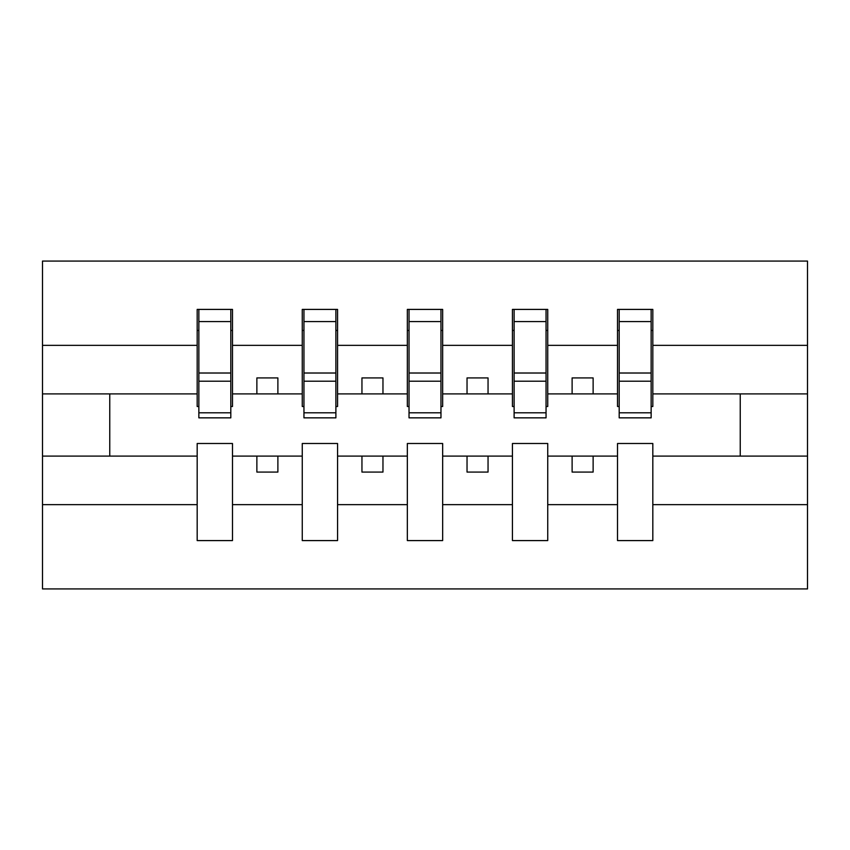 <?xml version="1.0" encoding="UTF-8"?>
<svg xmlns="http://www.w3.org/2000/svg" width="850" height="850" viewBox="0 0 850 850"><rect width="100%" height="100%" fill="white"/><g stroke="black" fill="none" stroke-linecap="round" stroke-linejoin="round"><path stroke-width="1.27" d="M617.514 504.656L547.74 504.656L547.74 443.498L512.433 443.498L512.433 504.656L442.659 504.656L442.659 443.498L407.341 443.498L407.341 504.656L337.567 504.656L337.567 443.498L302.26 443.498L302.26 504.656L232.486 504.656L232.486 443.498L197.179 443.498L197.179 504.656L42.5 504.656L42.5 588.933L807.5 588.933L807.5 504.656L652.821 504.656L652.821 540.589L617.514 540.589L617.514 456.099L572.114 456.099L572.114 472.079L593.13 472.079L593.13 456.099M652.821 504.656L652.821 443.498L617.514 443.498L617.514 456.099M512.433 504.656L512.433 540.589L547.74 540.589L547.74 504.656M407.341 504.656L407.341 540.589L442.659 540.589L442.659 504.656M302.26 504.656L302.26 540.589L337.567 540.589L337.567 504.656M619.193 412.803L651.143 412.803L651.143 417.849L619.193 417.849L619.193 309.411L617.514 309.411L617.514 345.344L547.74 345.344L547.74 406.502L546.051 406.502M619.193 406.502L617.514 406.502L617.514 345.344M514.112 412.803L546.051 412.803L546.051 417.849L514.112 417.849L514.112 309.411L512.433 309.411L512.433 345.344L442.659 345.344L442.659 406.502L440.969 406.502M514.112 406.502L512.433 406.502L512.433 345.344M409.031 412.803L440.969 412.803L440.969 417.849L409.031 417.849L409.031 309.411L407.341 309.411L407.341 345.344L337.567 345.344L337.567 406.502L335.888 406.502M409.031 406.502L407.341 406.502L407.341 345.344M303.949 412.803L335.888 412.803L335.888 417.849L303.949 417.849L303.949 309.411L302.26 309.411L302.26 345.344L232.486 345.344L232.486 309.411L230.807 309.411L230.807 417.849L198.857 417.849L198.857 381.204L230.807 381.204M303.949 406.502L302.26 406.502L302.26 345.344M197.179 504.656L197.179 540.589L232.486 540.589L232.486 504.656M198.857 381.204L198.857 309.411L197.179 309.411L197.179 345.344L42.5 345.344L42.5 261.067L807.5 261.067L807.5 345.344L652.821 345.344L652.821 406.502L651.143 406.502M198.857 406.502L197.179 406.502L197.179 345.344M617.514 309.411L652.821 309.411L652.821 345.344M512.433 309.411L547.74 309.411L547.74 345.344M407.341 309.411L442.659 309.411L442.659 345.344M302.26 309.411L337.567 309.411L337.567 345.344M197.179 309.411L232.486 309.411M572.114 456.099L547.74 456.099M617.514 393.901L593.13 393.901L593.13 377.921L572.114 377.921L572.114 393.901L547.74 393.901M572.114 393.901L593.13 393.901M488.049 472.079L488.049 456.099L467.033 456.099L467.033 472.079L488.049 472.079M467.033 456.099L442.659 456.099M512.433 456.099L488.049 456.099M512.433 393.901L488.049 393.901L488.049 377.921L467.033 377.921L467.033 393.901L442.659 393.901M467.033 393.901L488.049 393.901M382.967 472.079L382.967 456.099L361.951 456.099L361.951 472.079L382.967 472.079M361.951 456.099L337.567 456.099M407.341 456.099L382.967 456.099M407.341 393.901L382.967 393.901L382.967 377.921L361.951 377.921L361.951 393.901L337.567 393.901M361.951 393.901L382.967 393.901M277.886 472.079L277.886 456.099L256.87 456.099L256.87 472.079L277.886 472.079M256.87 456.099L232.486 456.099M302.26 456.099L277.886 456.099M302.26 393.901L277.886 393.901L277.886 377.921L256.87 377.921L256.87 393.901L232.486 393.901L232.486 345.344M256.87 393.901L277.886 393.901M232.486 393.901L232.486 406.502L230.807 406.502M197.179 456.099L42.5 456.099L42.5 345.344M42.5 504.656L42.5 456.099M197.179 393.901L42.5 393.901M807.5 504.656L807.5 345.344M109.756 456.099L109.756 393.901M807.5 393.901L740.244 393.901L740.244 456.099L652.821 456.099M807.5 456.099L740.244 456.099M740.244 393.901L652.821 393.901M230.807 330.427L232.486 330.427M197.179 330.427L198.857 330.427M198.857 373.012L230.807 373.012M337.567 309.411L335.888 309.411L335.888 412.803M335.888 330.427L337.567 330.427M302.26 330.427L303.949 330.427M303.949 381.204L335.888 381.204M303.949 373.012L335.888 373.012M442.659 309.411L440.969 309.411L440.969 412.803M440.969 330.427L442.659 330.427M407.341 330.427L409.031 330.427M409.031 381.204L440.969 381.204M409.031 373.012L440.969 373.012M547.74 309.411L546.051 309.411L546.051 412.803M546.051 330.427L547.74 330.427M512.433 330.427L514.112 330.427M514.112 381.204L546.051 381.204M514.112 373.012L546.051 373.012M652.821 309.411L651.143 309.411L651.143 412.803M651.143 330.427L652.821 330.427M617.514 330.427L619.193 330.427M619.193 381.204L651.143 381.204M619.193 373.012L651.143 373.012M198.857 412.803L230.807 412.803M198.857 321.566L230.807 321.566M303.949 321.566L335.888 321.566M409.031 321.566L440.969 321.566M514.112 321.566L546.051 321.566M619.193 321.566L651.143 321.566"/></g></svg>
